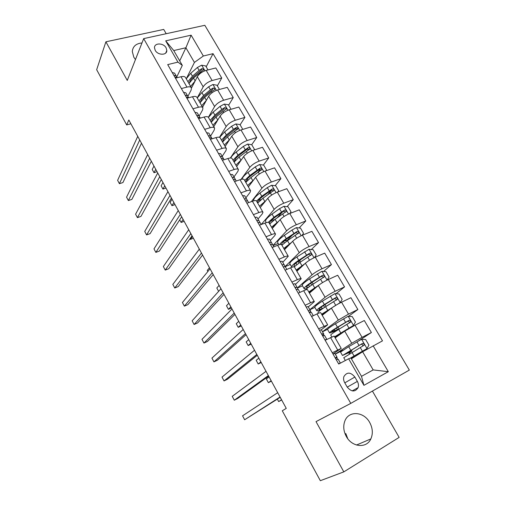 <?xml version="1.0" encoding="UTF-8"?>
<svg xmlns="http://www.w3.org/2000/svg" width="506" height="506" viewBox="0 0 506 506"><rect width="100%" height="100%" fill="white"/><g stroke="black" fill="none" stroke-linecap="round" stroke-linejoin="round"><path stroke-width="0.76" d="M141.984 42.934C136.025 43.554 132.793 46.425 132.3 51.555L133.818 57.216L135.456 59.563M346.294 436.431C351.948 447.298 366.622 448.677 370.835 438.936C373.124 433.693 372.745 428.215 369.709 422.51C363.922 411.555 348.919 410.379 344.947 420.79C343.005 425.799 343.454 431.017 346.294 436.431M347.761 438.683L345.8 433.547M155.203 50.334C157.809 55.426 166.986 55.521 166.828 50.505L166.107 47.849C163.501 42.782 154.298 42.662 154.482 47.747L155.203 50.334M166.196 33.712L163.716 29.424L105.899 41.808L96.665 69.72L126.709 124.925L130.883 123.768M409.335 370.088L204.829 25.3L143.679 38.614L350.778 403.383L409.335 370.088M350.778 403.383L316.022 421.624L343.821 471.877L399.145 437.386L372.422 391.075M343.821 471.877L320.336 480.7L282.278 410.777L286.263 408.38L128.815 119.985L126.709 124.925M357.362 381.391L354.864 377.033C350.563 371.992 346.907 371.853 343.884 376.609C343.296 378.577 343.561 380.582 344.668 382.618L347.173 387.027C351.411 392.049 355.06 392.245 358.122 387.609C358.767 385.578 358.52 383.51 357.362 381.391L347.236 387.128M373.143 345.8L388.317 371.695L363.922 385.344L348.634 358.773L350.924 357.976L361.505 376.337L373.175 369.911L362.631 351.771L382.492 340.854L213.051 53.668L206.195 66.811M179.712 60.884L185.892 47.747L173.76 50.556L182.305 65.382L177.948 62.124L167.701 64.597L338.716 364.029L348.634 358.773M177.948 62.124L165.702 40.847L191.129 35.173L203.336 56.008L213.051 53.668M105.899 41.808L127.265 80.429L143.679 38.614M182.305 65.382L176.765 76.944M181.382 88.556L186.935 87.108C189.352 86.526 190.857 86.779 191.445 87.861L191.167 90.024L187.884 96.38M192.944 108.803L198.491 107.253C200.901 106.633 202.381 106.829 202.938 107.848L202.596 109.922L199.155 116.089L200.313 118.119L199.022 115.887L197.346 115.362L196.885 115.691M204.677 129.346L210.211 127.702C212.621 127.031 214.076 127.177 214.595 128.126L214.19 130.105L210.585 136.082M216.587 150.193L222.109 148.448C224.512 147.733 225.948 147.815 226.422 148.694L225.954 150.586L222.185 156.36M228.674 171.351L234.183 169.504C236.58 168.745 237.991 168.764 238.427 169.573L237.89 171.37L233.949 176.936M240.938 192.83L246.441 190.876C248.825 190.066 250.217 190.028 250.609 190.762L250.002 192.457L245.884 197.808M253.392 214.633L258.882 212.571C261.26 211.71 262.627 211.609 262.975 212.273L262.298 213.861L257.997 218.99M266.036 236.77L271.513 234.594C273.885 233.683 275.22 233.519 275.523 234.101L274.771 235.587L270.293 240.489M278.876 259.249L284.334 256.959C286.7 255.992 288.009 255.764 288.262 256.264L282.765 262.304M291.911 282.076L297.357 279.666C299.71 278.648 300.994 278.351 301.203 278.768L295.428 284.454M305.156 305.263L310.583 302.733C312.929 301.658 314.182 301.285 314.34 301.614L308.28 306.933M318.603 328.818L327.679 324.82L321.329 329.76L323.777 334.011L323.366 333.321L321.715 334.232M332.271 352.739L341.227 348.394L332.986 353.998M351.392 358.792L362.631 351.771M337.749 359.361L336.794 357.691M335.276 354.118L351.74 343.258L362.068 337.331L371.385 332.518L358.59 340.899M335.168 337.844L344.731 331.164L354.997 325.219L364.326 320.519L371.385 332.518M324.188 335.642L323.524 334.485M322.467 331.727L338.318 320.089L348.514 314.125L357.868 309.527L348.507 316.32M322.214 315.314L331.417 308.179C334.131 306.193 337.508 304.195 341.55 302.196L350.917 297.711L357.868 309.527M310.842 312.297L310.456 311.626M309.849 309.666L325.099 297.269C327.768 295.238 331.126 293.233 335.168 291.266L344.554 286.889L336.016 293.72M309.451 293.113L318.306 285.542C320.924 283.455 324.264 281.444 328.305 279.514L337.711 275.251L344.554 286.889M297.414 287.92L312.075 274.802C314.662 272.664 317.977 270.647 322.025 268.756L331.443 264.587L323.612 271.463M296.877 271.241L305.384 263.246C307.92 261.064 311.215 259.04 315.27 257.181L324.707 253.12L331.443 264.587M285.017 266.63L299.255 252.665C301.753 250.432 305.023 248.402 309.077 246.58L318.527 242.621L311.31 249.547M284.486 249.686L292.664 241.286C295.112 239.003 298.369 236.972 302.424 235.182L311.886 231.324L318.527 242.621M273.076 245.372L286.617 230.856C289.034 228.535 292.272 226.492 296.326 224.74L305.801 220.977L299.128 227.953M272.272 228.446L280.128 219.648C282.5 217.27 285.713 215.227 289.767 213.513L299.261 209.851L305.801 220.977M260.128 222.735L261.178 224.544L274.176 209.376C276.51 206.96 279.704 204.905 283.758 203.222L293.265 199.655L287.073 206.676M260.236 207.511L267.775 198.327C270.065 195.866 273.24 193.811 277.301 192.16L286.82 188.687L293.265 199.655M251.311 201.641L261.906 188.207C264.164 185.702 267.32 183.64 271.38 182.021L280.912 178.637L275.156 185.715M248.376 186.878L255.6 177.321C257.82 174.772 260.957 172.704 265.011 171.123L274.556 167.834L280.912 178.637M241.033 179.421L249.825 167.341C252.001 164.754 255.119 162.685 259.18 161.129L268.737 157.929L263.373 165.057M236.681 166.537L243.607 156.613C245.745 153.982 248.844 151.908 252.905 150.39L262.475 147.278L268.737 157.929M230.363 158.005L237.909 146.784C240.015 144.109 243.095 142.034 247.156 140.541L256.738 137.518L251.729 144.697L247.63 144.077L243.348 146.424L236.226 152.002C233.443 154.21 231.609 156.209 230.736 157.999M225.151 146.481L231.786 136.209C233.848 133.495 236.916 131.408 240.976 129.953L250.565 127.019L256.738 137.518M219.452 137.309L226.169 126.519C228.2 123.768 231.248 121.674 235.309 120.251L244.904 117.398L240.103 124.811M213.779 126.702L220.129 116.095C222.128 113.3 225.151 111.206 229.212 109.815L238.819 107.051L244.904 117.398M208.377 117.31L214.595 106.538C216.555 103.711 219.566 101.617 223.627 100.245L233.247 97.569L228.642 105.204M202.571 107.202L208.643 96.266C210.566 93.395 213.557 91.295 217.618 89.96L227.245 87.361L233.247 97.569M197.239 97.936L203.184 86.849C205.075 83.945 208.055 81.839 212.115 80.53L221.748 78.013L217.34 85.875M191.502 87.993L197.315 76.716C199.174 73.775 202.134 71.662 206.189 70.385L215.834 67.949L221.748 78.013M186.619 78.114L194.424 62.421L185.892 47.747L191.129 35.173M343.017 350.146L335.301 354.162M349.437 353.947L348.723 352.695M226.473 108.809L226.22 109.226M248.541 149.264L247.674 150.503M260.046 169.478L258.054 172.116M271.507 190.193L267.952 194.563M282.278 212.115L277.358 217.7M292.177 235.214L287.44 240.167M301.253 259.192L299.28 261.083M325.137 340.253L334.156 336.092L341.215 348.362M327.622 329.261L322.505 331.797M336.186 330.956L335.908 330.481M314.89 307.408L309.906 309.754M311.582 316.522L317.003 313.929C319.343 312.828 320.583 312.417 320.715 312.708L327.648 324.77M302.48 285.795L297.484 288.04M298.243 293.164L303.682 290.697C306.029 289.647 307.294 289.312 307.484 289.691L314.296 301.544M290.254 264.493L285.163 266.668M285.106 270.166L290.564 267.813C292.917 266.826 294.214 266.561 294.448 267.023L301.152 278.68M278.205 243.494L273.177 245.536M272.171 247.516L277.642 245.29C280.008 244.347 281.336 244.151 281.614 244.695L288.205 256.156M275.688 224.367L275.049 224.917M259.439 225.221L264.923 223.102C267.294 222.216 268.648 222.083 268.971 222.71L275.454 233.974M246.89 203.254L252.386 201.249C254.771 200.414 256.15 200.344 256.517 201.046L262.892 212.128M234.537 181.622L240.046 179.725C242.437 178.941 243.835 178.934 244.253 179.706L250.521 190.604M222.368 160.307L227.883 158.517C230.281 157.777 231.704 157.834 232.165 158.682L238.326 169.402M210.376 139.314L215.904 137.619C218.307 136.93 219.756 137.044 220.249 137.961L226.315 148.511M198.554 118.625L204.095 117.031C206.505 116.386 207.979 116.557 208.51 117.544L214.474 127.917M186.916 98.24L192.463 96.741C194.873 96.14 196.366 96.368 196.942 97.418L202.811 107.626M203.336 56.008L194.424 62.421M175.437 78.145L180.99 76.741C183.412 76.185 184.924 76.463 185.538 77.576L191.312 87.627M361.505 376.337L363.922 385.344M373.175 369.911L388.317 371.695M165.702 40.847L173.76 50.556M338.501 363.656L340.424 363.125L338.179 359.222L340.253 362.853M333.03 354.08L334.801 353.327L335.067 353.757L337.11 357.325L336.87 356.939L335.288 357.938M280.052 397.001L244.638 419.746L242.557 415.818L277.699 392.694M335.592 358.558L337.11 357.325M336.256 359.715L338.179 359.222M280.216 397.305L244.638 419.746M347.401 352.366L347.755 352.986L351.891 351.063L349.083 353.321M350.803 358.014L366.945 348.609L368.918 345.13L365.667 339.564L361.518 339.305L348.697 346.686L340.532 352.087M366.945 348.609L350.203 358.229M351.272 358.583L352.587 358.052M351.208 358.469L354.757 356.692M343.77 357.729L364.099 345.206C364.2 343.846 363.599 343.283 362.296 343.517L342.492 355.497L348.817 352.644M347.755 352.986L344.839 354.187L360.81 344.472C362.22 344.118 362.853 344.656 362.713 346.085M277.345 399.145L278.667 401.574L281.551 399.746M278.667 401.574L281.671 399.968M324.89 339.817L326.844 339.393L324.65 335.573L326.693 339.147M319.501 330.386L321.329 329.76L323.366 333.321M268.357 375.578L234.278 400.214L232.222 396.337L266.036 371.328M322.398 335.453L323.777 334.011M322.676 335.94L324.65 335.573M268.667 376.148L237.769 398.418L234.278 400.214M311.487 316.351L313.182 315.757M306.181 307.066L308.065 306.566L308.666 307.591L310.646 311.051L310.064 310.064L308.369 310.829M256.82 354.453L224.044 380.929L222.014 377.096L254.531 350.26M309.514 312.6L310.646 311.051M309.305 312.531L311.335 312.284L313.303 315.7M257.276 355.282L227.542 379.19L224.044 380.929M293.069 284.1L294.998 283.721L295.763 285.023L297.711 288.433L296.971 287.168L295.213 287.825M245.442 333.612L213.943 361.879L211.938 358.096L243.19 329.482M297.42 289.369L297.711 288.433M298.224 289.35L299.969 292.379L298.224 289.35L296.143 289.483M246.036 334.694L217.447 360.209L213.943 361.879M336.825 336.686L335.042 337.148L341.708 332.518L353.435 325.453L355.44 322.075L352.239 316.592L348.09 316.288L335.44 323.745C330.361 326.863 327.73 328.773 327.546 329.463L327.597 329.545M353.435 325.453L334.567 336.806M335.124 337.774L335.503 337.61M330.785 335.105L330.741 335.029C330.956 334.384 333.606 332.505 338.71 329.4L350.639 322.05C350.709 320.741 350.108 320.197 348.836 320.431L337.445 327.205C332.353 330.317 329.703 332.208 329.507 332.872C329.577 333.182 330.804 332.796 333.182 331.721L336.806 330.197M334.245 329.539L334.871 330.627L331.835 331.575C332.006 331.019 334.207 329.45 338.438 326.863L347.413 321.449C348.773 321.095 349.406 321.607 349.311 322.992L350.639 322.05M336.117 330.829L336.819 330.216M334.871 330.627L339.102 328.938L338.546 329.495M269.097 376.932L266.327 378.918L268.37 382.669L271.159 380.714M268.37 382.669L271.38 381.119M339.14 303.417L340.133 302.651L342.164 299.369L339.007 293.973L334.871 293.625L322.385 301.146C317.401 304.334 314.865 306.358 314.783 307.224L314.846 307.338M340.133 302.651L321.588 314.226M332.05 307.711L328.603 309.849C324.428 312.48 322.29 314.125 322.183 314.789L322.733 314.903M317.989 312.816L317.932 312.708C318.04 311.886 320.595 309.887 325.605 306.718L337.388 299.248C337.426 297.983 336.825 297.458 335.586 297.692L324.359 304.555C319.356 307.737 316.807 309.742 316.712 310.583C316.845 311 318.122 310.716 320.526 309.729L321.86 309.179M321.285 307.047L322.177 308.59C320.184 309.406 319.134 309.64 319.027 309.292C319.109 308.597 321.228 306.921 325.39 304.283L334.213 298.774C335.535 298.42 336.167 298.913 336.11 300.254L337.388 299.248M322.177 308.59L323.593 308.002M258.857 358.172L256.181 360.291L258.199 363.997L260.894 361.91M258.199 363.997L261.216 362.505M327.091 280.096L329.09 277.003L325.984 271.684L321.841 271.298L309.527 278.882C304.625 282.133 302.183 284.277 302.202 285.308L302.291 285.46M312.126 282.304L313.17 284.068M319.33 284.739L308.799 291.981M316.851 286.782L315.7 287.528C311.595 290.204 309.533 291.949 309.514 292.753L309.672 292.923M305.649 289.887C306.668 288.61 309.014 286.775 312.695 284.372L324.327 276.795C324.34 275.568 323.739 275.068 322.531 275.289L311.468 282.247C306.554 285.485 304.1 287.61 304.106 288.622C304.264 289.084 305.282 288.996 307.167 288.369M308.546 287.263L306.402 287.338C306.402 286.504 308.445 284.733 312.531 282.038L321.209 276.44L322.923 276.788M248.737 339.646L246.163 341.892L248.155 345.554L250.755 343.334M248.155 345.554L251.178 344.112M280.153 261.488L282.133 261.222L284.973 266.156L284.075 264.619L282.677 264.708L282.259 265.169M234.221 313.062L203.962 343.068L201.983 339.336L232.001 308.983M285.011 266.649L284.973 266.156M285.308 266.77L286.839 269.42L285.308 266.77L283.177 266.788M234.948 314.384L207.473 341.455L203.962 343.068M314.479 257.535L316.212 254.973L313.144 249.736L309.014 249.306L296.858 256.953C292.044 260.267 289.691 262.519 289.811 263.715L289.913 263.892M298.04 261.4L299.988 261.26L300.444 262.051M304.941 263.664L296.2 270.065M302.885 265.599C298.913 268.294 296.965 270.115 297.028 271.045L297.047 271.083M294.233 266.833L299.982 262.361L311.462 254.676C311.449 253.493 310.855 253.006 309.672 253.228L298.768 260.267C293.942 263.569 291.582 265.808 291.684 266.978L291.943 267.269M295.087 266.036L293.961 265.707C293.878 264.733 295.846 262.873 299.862 260.128L308.401 254.442L310.045 254.714M302.076 266.358L301.608 266.472M238.743 321.342L236.258 323.714L238.231 327.331L240.736 324.985M238.231 327.331L241.254 325.94M267.434 239.218L269.464 239.066L272.424 244.215L271.374 242.412L269.932 242.399L269.508 242.855L269.932 242.399M223.152 292.784L194.102 324.485L192.147 320.798L220.958 288.762M272.589 244.531L273.91 246.808L272.589 244.531L270.413 244.436M224.006 294.347L197.618 322.936L194.102 324.485M254.904 217.283L256.985 217.238L260.059 222.596L258.87 220.534L257.383 220.433L256.947 220.863M212.235 272.785L184.367 306.136L182.432 302.493L210.066 268.819M257.839 222.425L260.059 222.621L261.166 224.55M213.216 274.575L187.884 304.637L184.367 306.136M242.564 195.67L244.683 195.733L247.877 201.293L246.542 198.984L245.018 198.788L244.575 199.2M201.464 253.051L174.747 288.003L172.837 284.404L199.326 249.135M247.719 201.04L248.629 202.621L247.719 201.04L245.454 200.737M202.564 255.068L178.27 286.567L174.747 288.003M230.401 174.387L232.57 174.551L235.872 180.3L234.398 177.751L232.836 177.467L232.387 177.859M190.832 233.576L165.247 270.09L163.362 266.535L188.719 229.718M235.556 179.775L236.277 181.021L235.556 179.775L233.253 179.377M192.052 235.815L168.77 268.711L165.247 270.09M218.421 153.407L220.629 153.672L222.26 156.493L224.044 159.618L222.438 156.828L220.831 156.462L220.382 156.835M180.338 214.361L155.854 252.393L153.995 248.882L178.257 210.553M221.23 158.327L223.576 158.821L224.044 159.618M181.679 216.808L159.384 251.065L155.854 252.393M302.063 235.334L303.518 233.266L300.501 228.105L296.377 227.637L291.968 230.059L284.372 235.347C279.641 238.718 277.383 241.084 277.598 242.437L277.712 242.64M284.22 240.945L287.914 240.356M291.526 242.45L283.784 248.471M289.502 244.531C286.396 246.808 284.796 248.452 284.701 249.464M281.912 245.214L287.452 240.673L298.787 232.893C298.755 231.742 298.16 231.274 297.003 231.495L286.257 238.611C282.721 241.09 280.52 243.082 279.654 244.594M282.304 244.809L281.703 244.392C281.545 243.278 283.436 241.33 287.376 238.535L295.782 232.766L297.364 232.975M288.939 244.948L288.028 245.878M288.262 245.808L287.566 246.024M228.87 303.258L226.473 305.75L228.421 309.324L230.837 306.857M228.421 309.324L231.451 307.99M289.837 213.488L291.013 211.881L288.04 206.796L283.917 206.29L279.546 208.687L272.076 214.051C267.421 217.485 265.252 219.952 265.555 221.457L265.688 221.691M271.178 220.508L274.676 219.617M278.547 221.413L271.545 227.188M276.516 223.69C274.119 225.6 272.804 227.074 272.576 228.111M269.704 223.981L275.106 219.307L286.295 211.426C286.244 210.313 285.656 209.863 284.524 210.079L273.929 217.27L268.243 222.324M269.919 223.728L269.622 223.374C269.382 222.14 271.203 220.097 275.074 217.257L283.347 211.407L284.872 211.565M274.998 225.391L274.353 225.568L274.537 225.91M219.117 285.39L216.808 288.003L218.63 291.355M277.794 191.983L278.692 190.806L275.764 185.797L271.646 185.253L267.301 187.631L259.951 193.071C255.378 196.556 253.291 199.124 253.689 200.781L253.708 200.831M258.667 200.18L261.134 199.642M265.909 200.597L259.489 206.214M263.841 203.115L260.647 207.011M257.674 203.051L262.943 198.244L273.986 190.281C273.923 189.2 273.335 188.77 272.222 188.972L261.779 196.239L256.523 201.059M257.82 202.862L257.712 202.659C257.396 201.299 259.142 199.174 262.956 196.29L271.096 190.357L272.557 190.465M261.728 205.208L262.203 205.113M209.478 267.737L207.251 270.463L207.839 271.539M265.935 170.8L266.548 170.035L263.658 165.095L259.553 164.513L255.239 166.879L248.003 172.388C244.518 175.089 242.507 177.366 241.963 179.213M246.542 180.022L248.193 179.788M253.55 180.028L247.605 185.538M251.438 182.83L248.908 186.176M245.808 182.419L250.951 177.486L261.855 169.44C261.779 168.397 261.191 167.973 260.103 168.175L249.806 175.512L244.683 180.459M245.96 182.217C245.606 180.731 247.289 178.529 251.008 175.62L259.021 169.611L260.419 169.681M202.134 255.625L202.735 255.391M266.548 170.035L265.966 170.794M234.702 160.079L235.764 160.041M241.444 159.713L235.885 165.158M239.256 162.843L237.346 165.576M254.259 149.947L254.575 149.567L251.729 144.697M234.12 162.084L239.129 157.031L249.901 148.909C249.806 147.891 249.224 147.48 248.155 147.676L238.003 155.083L233.007 160.149M234.303 161.812C234.177 160.174 235.815 157.986 239.23 155.247L247.118 149.169L248.459 149.194M189.978 238.743L190.338 239.414L192.419 236.485M190.338 239.414L193.387 238.263M254.575 149.567L254.316 149.928M206.619 132.736L208.864 133.103L210.629 136.152L212.128 138.777L210.641 136.209L209.003 135.76L208.548 136.114M169.984 195.398L146.582 234.91L144.741 231.438L167.935 191.635M211.767 138.176L212.115 138.777L211.767 138.176L209.389 137.581M171.439 198.055L150.111 233.633L146.582 234.91M242.779 129.384L239.97 124.584L235.878 123.938L231.621 126.26L224.613 131.902L219.61 137.366M223.102 140.377L223.76 140.428M229.553 139.656L224.335 145.064M227.264 143.198L225.986 145.184M222.596 142.034L227.479 136.86L238.111 128.663L236.378 127.474L233.392 129.302L226.372 134.944L221.495 140.124M222.842 141.642C222.893 139.903 224.481 137.746 227.618 135.165L235.385 129.011L236.663 129.005M179.693 219.863L181.097 222.444L183.096 219.408M181.097 222.444L184.146 221.337M194.981 112.37L197.27 112.825L199.155 116.095M159.769 176.683L137.417 217.631L135.595 214.202L157.739 172.97M200.129 117.822L197.713 117.145M161.325 179.541L140.946 216.41L137.417 217.631M231.033 109.29L228.383 104.755L224.291 104.078L220.066 106.38L213.171 112.092L208.434 117.398M211.71 120.921L212.065 120.985M217.871 119.865L212.944 125.254M215.347 124.078L214.911 124.811M211.23 122.269L215.992 116.981L226.492 108.714L224.772 107.55L221.811 109.385L214.898 115.083L210.148 120.384M211.565 121.706C211.755 119.909 213.292 117.79 216.17 115.362L223.823 109.144L224.772 107.55M172.046 199.174L170.142 202.337L171.958 205.664L173.881 202.526M171.958 205.664L175.013 204.607M183.514 92.288L185.841 92.838L188.675 97.766L187.568 95.855L185.86 95.254L185.386 95.564M149.681 158.207L128.353 200.559L126.557 197.163L147.682 154.545M186.208 97L188.662 97.766M151.351 161.262L131.889 199.383L128.353 200.559M219.44 89.467L216.954 85.21L212.874 84.496L208.674 86.779L201.881 92.554L197.264 97.981M200.022 102.775L204.671 97.373L206.378 100.333L201.717 105.716M204.671 97.373L211.483 91.618L214.417 89.79L215.037 89.043L213.323 87.917L210.395 89.739L203.589 95.507L198.953 100.915M200.458 102.01C200.762 100.182 202.242 98.12 204.886 95.836L212.419 89.556L213.323 87.917M162.957 182.527L161.136 185.791L162.926 189.086L164.766 185.841M162.926 189.086L165.987 188.068M172.211 72.497L174.576 73.136L176.702 76.823L177.201 77.703L176.278 76.115L174.532 75.432L174.058 75.729M139.726 139.972L119.403 183.684L117.626 180.332L137.752 136.354M174.861 77.14L177.125 77.722M141.497 143.217L122.939 182.558L119.403 183.684M208.017 69.923L205.683 65.932L201.609 65.192L197.435 67.456L190.756 73.288L186.252 78.822M195.076 81.061L190.635 86.456M188.966 83.547L193.501 78.044L203.741 69.651L202.039 68.55L199.136 70.372L192.438 76.204L187.916 81.719M189.522 82.541C189.921 80.707 191.331 78.721 193.754 76.583L201.173 70.239L202.039 68.55M153.976 166.076L152.224 169.434L154.001 172.691L155.766 169.352M154.001 172.691L157.056 171.717M344.731 331.164L351.74 343.258M331.417 308.179L338.318 320.089M318.306 285.542L325.099 297.269M305.384 263.246L312.075 274.802M292.664 241.286L299.255 252.665M280.128 219.648L286.617 230.856M267.775 198.327L274.176 209.376M255.6 177.321L261.906 188.207M243.607 156.613L249.825 167.341M231.786 136.209L237.909 146.784M220.129 116.095L226.169 126.519M208.643 96.266L214.595 106.538M197.315 76.716L203.184 86.849M354.997 325.219L362.068 337.331M330.538 337.534L337.66 349.95M317.003 313.929L324.017 326.155M341.55 302.196L348.514 314.125M303.682 290.697L310.583 302.733M328.305 279.514L335.168 291.266M290.564 267.813L297.357 279.666M315.27 257.181L322.025 268.756M277.642 245.29L284.334 256.959M302.424 235.182L309.077 246.58M264.923 223.102L271.513 234.594M289.767 213.513L296.326 224.74M252.386 201.249L258.882 212.571M277.301 192.16L283.758 203.222M240.046 179.725L246.441 190.876M265.011 171.123L271.38 182.021M227.883 158.517L234.183 169.504M252.905 150.39L259.18 161.129M215.904 137.619L222.109 148.448M240.976 129.953L247.156 140.541M204.095 117.031L210.211 127.702M229.212 109.815L235.309 120.251M192.463 96.741L198.491 107.253M217.618 89.96L223.627 100.245M180.99 76.741L186.935 87.108M206.189 70.385L212.115 80.53M344.801 382.859L354.864 377.033M334.801 353.327L336.87 356.939M348.912 353.024L349.304 352.821M366.995 348.52L361.619 339.311M350.728 350.203L348.697 346.686M349.785 350.911L350.26 351.74M353.093 356.641L353.479 357.312M354.055 355.958L352.012 352.429M359.007 345.37L356.951 341.835M362.366 351.151L360.304 347.603M360.81 344.472L362.296 343.517M311.335 312.284L313.29 315.706M308.065 306.566L310.064 310.064M294.998 283.721L296.971 287.168M295.283 287.655L295.618 287.351M353.485 325.371L348.198 316.301M337.445 327.205L335.44 323.745M336.199 330.772L336.009 330.437M336.566 328.014L337.407 329.469M339.83 333.663L340.209 334.321M337.489 335.168L337.919 335.921M340.721 332.878L338.71 329.4M345.579 322.278L343.561 318.799M348.893 327.97L346.863 324.479M347.413 321.449L348.836 320.431M340.184 302.569L334.972 293.632M324.359 304.555L322.385 301.146M323.549 305.466L324.631 307.332M326.762 311.026L327.066 311.551M324.479 312.594L324.865 313.258M327.584 310.14L325.605 306.718M332.36 299.539L330.367 296.111M335.623 305.143L333.625 301.709M334.213 298.774L335.586 297.692M327.078 280.103L321.949 271.311M311.468 282.247L309.527 278.882M308.521 284.891L309.482 286.567M310.728 283.252L311.74 285.005M313.891 288.73L314.118 289.122M311.671 290.355L312 290.931M314.65 287.75L312.695 284.372M319.337 277.143L317.376 273.765M322.524 282.614L320.583 279.274M321.209 276.44L322.531 275.289M282.133 261.222L284.075 264.619M282.291 265.087L282.677 264.708M314.036 257.744L309.115 249.319M298.768 260.267L296.858 256.953M295.94 263.063L296.832 264.606M298.104 261.381L299.04 263M299.046 268.446L299.324 268.939M301.905 265.688L299.982 262.361M306.51 255.075L304.58 251.748M309.514 260.236L307.737 257.181M308.401 254.442L309.672 253.228M269.464 239.066L271.374 242.412M256.985 217.238L258.87 220.534M256.978 220.913L257.383 220.433M244.683 195.733L246.542 198.984M244.632 199.294L245.018 198.788M232.57 174.551L234.398 177.751M232.463 177.992L232.836 177.467M223.576 158.821L224.101 159.744M220.629 153.672L222.438 156.828M220.477 157.005L220.831 156.462M301.19 235.726L296.478 227.649M286.257 238.611L284.372 235.347M283.55 241.552L284.366 242.969M285.998 240.413L286.529 241.324M286.605 246.858L286.839 247.27M289.343 243.949L287.452 240.673M293.872 233.336L291.968 230.059M296.699 238.193L295.08 235.41M295.782 232.766L297.003 231.495M288.534 214.032L284.024 206.303M273.929 217.27L272.076 214.051M271.393 220.452L272.083 221.653M276.972 222.532L275.106 219.307M281.425 211.919L279.546 208.687M284.075 216.479L282.607 213.962M283.347 211.407L284.524 210.079M276.067 192.66L271.747 185.266M261.779 196.239L259.951 193.071M259.603 199.996L259.976 200.642M264.777 201.426L262.943 198.244M269.154 190.813L267.301 187.631M271.633 195.082L270.324 192.824M271.096 190.357L272.222 188.972M263.778 171.597L259.654 164.532M249.806 175.512L248.003 172.388M252.76 180.623L250.951 177.486M257.061 170.01L255.239 166.879M259.382 174.007L258.212 171.996M259.021 169.611L260.103 168.175M251.672 150.845L247.731 144.096M238.003 155.083L236.226 152.002M240.919 160.124L239.129 157.031M245.144 149.51L243.348 146.424M247.301 153.229L246.277 151.465M247.118 149.169L248.155 147.676M208.864 133.103L210.641 136.209M208.668 136.323L209.003 135.76M239.736 130.39L235.979 123.951M226.372 134.944L224.613 131.902M229.243 139.909L227.479 136.86M233.392 129.302L231.621 126.26M235.404 132.755L234.512 131.231M235.385 129.011L236.378 127.474M197.27 112.825L199.022 115.887M197.024 115.944L197.346 115.362M227.978 110.232L224.398 104.091M214.898 115.083L213.171 112.092M217.732 119.985L215.992 116.981M221.811 109.385L220.066 106.38M223.671 112.579L222.918 111.282M185.841 92.838L187.568 95.855M185.55 95.849L185.86 95.254M216.385 90.359L212.975 84.515M203.589 95.507L201.881 92.554M210.395 89.739L208.674 86.779M212.103 92.687L211.483 91.618M174.576 73.136L176.278 76.115M174.241 76.052L174.532 75.432M204.955 70.77L201.711 65.211M192.438 76.204L190.756 73.288M195.152 80.903L193.501 78.044M199.136 70.372L197.435 67.456M200.705 73.073L200.212 72.225M356.496 445.027L370.835 438.936M165.709 53.054L166.828 50.505M352.176 390.891L358.122 387.609M340.506 352.037L342.492 355.497M351.879 351.044L351.29 350.025M355.041 356.515L354.605 355.762M343.745 357.685L345.364 360.506M362.713 346.091L364.099 345.206M327.546 329.463L329.507 332.872M339.083 328.9L338.04 327.104M341.639 333.327L341.31 332.758M330.741 335.029L331.822 336.907M314.783 307.224L316.712 310.583M326.085 306.415L324.997 304.53M328.438 310.488L328.211 310.096M317.932 312.708L318.293 313.34M302.202 285.308L304.106 288.622M323.315 277.667L324.327 276.795M289.811 263.715L291.684 266.978M310.614 255.479L311.462 254.676M277.598 242.437L278.951 244.803M298.059 233.639L298.787 232.893M265.555 221.457L266.238 222.646M285.656 212.147L286.295 211.426M273.417 190.977L273.986 190.281M261.349 170.111L261.855 169.44M249.452 149.548L249.901 148.909M237.712 129.277L238.111 128.663M226.144 109.296L226.492 108.714M214.727 89.6L215.037 89.043M203.469 70.176L203.741 69.651"/></g></svg>
